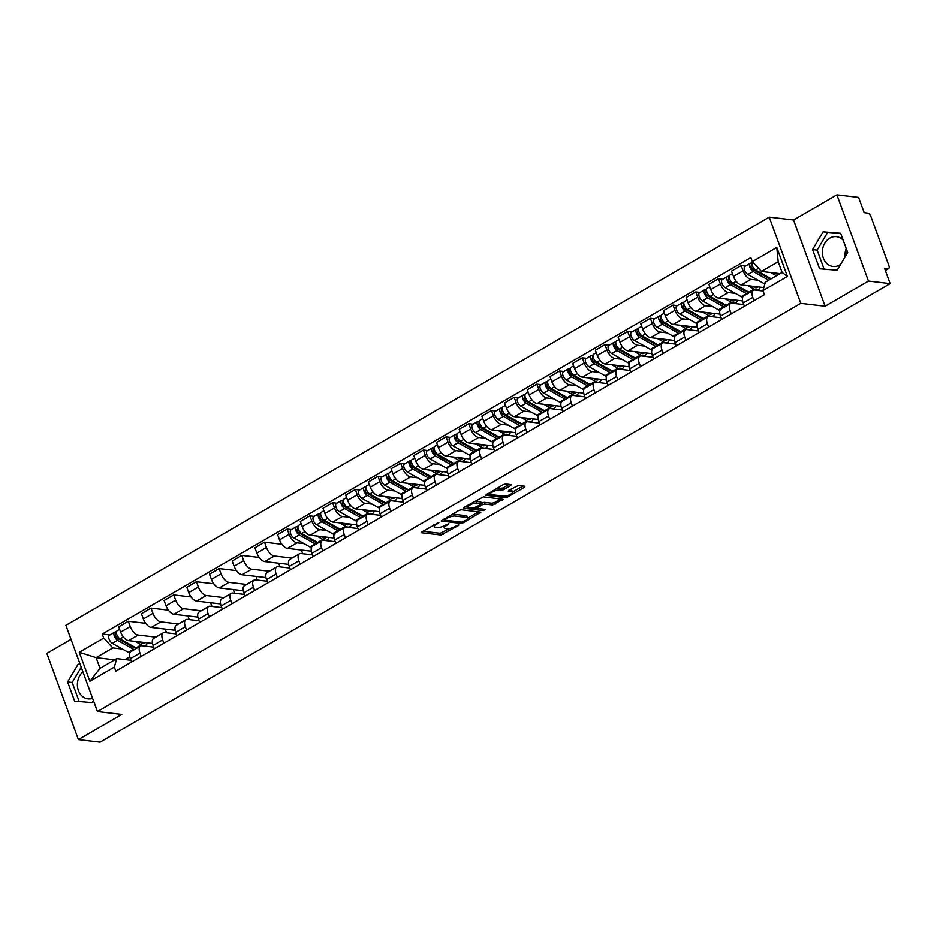 <?xml version="1.0" encoding="UTF-8"?>
<svg xmlns="http://www.w3.org/2000/svg" width="937" height="937" viewBox="0 0 937 937"><rect width="100%" height="100%" fill="white"/><g stroke="black" fill="none" stroke-linecap="round" stroke-linejoin="round"><path stroke-width="1.41" d="M438.891 522.518L421.966 531.818L421.615 532.778L440.87 535.039L458.544 525.54L458.79 524.861L455.077 526.5A6.044 1.804 159.9 0 1 447.09 528.749L445.485 528.562A6.044 1.804 159.9 0 1 444.372 527.988A6.044 1.804 159.9 0 1 446.633 525.505L448.846 523.689L445.134 525.329A6.044 1.804 159.9 0 1 437.134 527.578L435.529 527.379A6.044 1.804 159.9 0 1 434.428 526.805A6.044 1.804 159.9 0 1 436.677 524.333L438.891 522.518M92.611 698.334A15.015 12.333 96.7 0 1 87.996 698.838A15.015 12.333 96.7 0 1 77.689 687.887A15.015 12.333 96.7 0 1 82.913 671.841M845.115 256.855A15.015 12.333 96.7 0 1 846.205 248.481M840.641 264.386A15.015 12.333 96.7 0 1 839.622 265.042A15.015 12.333 96.7 0 1 832.946 266.506A15.015 12.333 96.7 0 1 822.44 254.267A15.015 12.333 96.7 0 1 829.784 238.139A15.015 12.333 96.7 0 1 836.46 236.686A15.015 12.333 96.7 0 1 843.183 240.235M510.7 485.589L511.063 484.628L505.652 483.996L503.157 484.698L485.6 495.251L505.207 497.699L507.713 496.997L524.556 487.217L524.919 486.268L518.395 485.495L508.686 490.391L508.322 491.339L511.555 491.726A5.048 1.511 159.9 0 1 512.48 492.206A5.048 1.511 159.9 0 1 509.494 494.853A5.048 1.511 159.9 0 1 503.919 496.153L491.234 494.666A5.048 1.511 159.9 0 1 490.309 494.186A5.048 1.511 159.9 0 1 493.307 491.538A5.048 1.511 159.9 0 1 498.882 490.227L503.485 489.77L510.7 485.589L510.325 484.546M800.784 303.377L825.099 306.247L868.458 281.077L890.15 283.642L100.107 742.151L78.403 739.598L121.763 714.427L97.448 711.57L800.784 303.377L769.23 217.15L65.895 625.33L97.448 711.57M461.238 509.775L458.743 510.478L441.186 521.031L460.793 523.478L463.288 522.776L480.845 512.223L461.238 509.775M464.096 507.362L483.445 496.879L503.052 499.339L492.639 504.996L484.827 504.083L482.332 504.785L476.839 508.334L485.319 509.47L483.328 510.63L463.745 508.322L464.096 507.362M847.071 250.858A15.015 12.333 96.7 0 1 846.814 253.974M868.458 281.077L836.893 194.849L858.597 197.402L864.183 212.676L867.557 213.074A3.853 1.874 59.9 0 1 871 216.775L888.862 265.581A3.853 1.874 59.9 0 1 888.616 268.65L885.36 270.547M71.025 639.339L46.85 653.358L78.403 739.598M836.893 194.849L793.545 220.008L769.23 217.15M890.15 283.642L884.563 268.38L887.948 268.778A3.853 1.874 59.9 0 0 888.616 268.65M141.182 656.392L139.964 653.077A8.855 4.298 -120.1 0 1 140.538 646.015L130.934 651.59A8.855 4.298 59.9 0 0 130.36 658.652L131.578 661.967M155.847 637.125L138.161 635.04A8.855 4.298 -120.1 0 1 130.243 626.513L120.639 632.088A8.855 4.298 59.9 0 0 128.556 640.615L152.473 643.438M120.639 632.088L118.718 626.83L128.322 621.254L145.715 623.304M140.538 646.015A8.855 4.298 -120.1 0 1 142.073 645.734L153.656 647.104M165.193 629.09L166.54 632.768M130.243 626.513L128.322 621.254M163.87 643.215L162.663 639.901A8.855 4.298 -120.1 0 1 163.237 632.838L153.633 638.413A8.855 4.298 59.9 0 0 153.059 645.476L154.277 648.791M168.402 610.139L151.021 608.09L141.417 613.665L143.338 618.924A8.855 4.298 59.9 0 0 151.255 627.439L175.172 630.261M163.237 632.838A8.855 4.298 -120.1 0 1 164.771 632.569L176.355 633.927M187.892 615.914L189.239 619.603M178.545 623.96L160.859 621.875A8.855 4.298 -120.1 0 1 152.942 613.348L151.021 608.09M186.568 630.051L185.362 626.736A8.855 4.298 -120.1 0 1 185.936 619.662L176.332 625.237A8.855 4.298 59.9 0 0 175.758 632.311L176.964 635.614M191.101 596.963L173.72 594.913L164.116 600.488L166.036 605.747A8.855 4.298 59.9 0 0 173.954 614.274L197.871 617.096M185.936 619.662A8.855 4.298 -120.1 0 1 187.47 619.392L199.042 620.751M210.591 602.737L211.938 606.426M201.244 610.783L183.558 608.699A8.855 4.298 -120.1 0 1 175.641 600.172L173.72 594.913M209.267 616.874L208.061 613.559A8.855 4.298 -120.1 0 1 208.623 606.497L199.031 612.072A8.855 4.298 59.9 0 0 198.457 619.134L199.663 622.449M213.8 583.786L196.407 581.736L186.814 587.312L188.735 592.571A8.855 4.298 59.9 0 0 196.653 601.097L220.57 603.92M208.623 606.497A8.855 4.298 -120.1 0 1 210.169 606.216L221.741 607.586M233.29 589.572L234.637 593.25M223.931 597.607L206.257 595.522A8.855 4.298 -120.1 0 1 198.339 586.995L196.407 581.736M231.966 603.697L230.76 600.383A8.855 4.298 -120.1 0 1 231.322 593.32L221.718 598.895A8.855 4.298 59.9 0 0 221.155 605.958L222.362 609.273M236.499 570.621L219.106 568.572L209.501 574.147L211.434 579.406A8.855 4.298 59.9 0 0 219.352 587.921L243.269 590.743M231.322 593.32A8.855 4.298 -120.1 0 1 232.868 593.051L244.44 594.409M255.988 576.396L257.335 580.085M246.63 584.442L228.956 582.357A8.855 4.298 -120.1 0 1 221.038 573.831L219.106 568.572M254.665 590.533L253.447 587.218A8.855 4.298 -120.1 0 1 254.021 580.144L244.416 585.719A8.855 4.298 59.9 0 0 243.854 592.793L245.061 596.096M259.198 557.445L241.805 555.395L232.2 560.97L234.133 566.229A8.855 4.298 59.9 0 0 242.051 574.756L265.967 577.567M254.021 580.144A8.855 4.298 -120.1 0 1 255.567 579.874L267.139 581.233M278.676 563.219L280.034 566.908M269.329 571.265L251.655 569.181A8.855 4.298 -120.1 0 1 243.737 560.654L241.805 555.395M277.364 577.356L276.146 574.041A8.855 4.298 -120.1 0 1 276.72 566.979L267.115 572.554A8.855 4.298 59.9 0 0 266.541 579.616L267.759 582.931M281.896 544.268L264.503 542.218L254.899 547.794L256.832 553.053A8.855 4.298 59.9 0 0 264.749 561.579L288.666 564.402M276.72 566.979A8.855 4.298 -120.1 0 1 278.266 566.698L289.838 568.068M301.374 550.054L302.721 553.732M292.028 558.089L274.354 556.004A8.855 4.298 -120.1 0 1 266.424 547.477L264.503 542.218M300.063 564.179L298.844 560.865A8.855 4.298 -120.1 0 1 299.418 553.802L289.814 559.377A8.855 4.298 59.9 0 0 289.24 566.44L290.458 569.755M291.489 529.557L287.202 529.054L277.598 534.629L279.519 539.888A8.855 4.298 59.9 0 0 287.448 548.403L311.353 551.225M299.418 553.802A8.855 4.298 -120.1 0 1 300.953 553.533L312.536 554.891M304.068 543.659L297.041 542.839A8.855 4.298 -120.1 0 1 289.123 534.313L287.202 529.054M322.761 551.015L321.543 547.7A8.855 4.298 -120.1 0 1 322.117 540.626L312.513 546.201A8.855 4.298 59.9 0 0 311.939 553.275L313.157 556.578M314.188 516.381L309.901 515.877L300.297 521.452L302.218 526.711A8.855 4.298 59.9 0 0 310.135 535.238L334.052 538.049M322.117 540.626A8.855 4.298 -120.1 0 1 323.652 540.356L335.235 541.715M326.755 530.494L319.74 529.663A8.855 4.298 -120.1 0 1 311.822 521.136L309.901 515.877M345.448 537.838L344.242 534.523A8.855 4.298 -120.1 0 1 344.816 527.461L335.212 533.036A8.855 4.298 59.9 0 0 334.638 540.099L335.856 543.413M336.887 503.216L332.6 502.7L322.996 508.276L324.916 513.535A8.855 4.298 59.9 0 0 332.834 522.061L356.751 524.884M344.816 527.461A8.855 4.298 -120.1 0 1 346.35 527.18L357.934 528.55M349.454 517.318L342.438 516.486A8.855 4.298 -120.1 0 1 334.521 507.959L332.6 502.7M368.147 524.661L366.941 521.347A8.855 4.298 -120.1 0 1 367.515 514.284L357.911 519.859A8.855 4.298 59.9 0 0 357.337 526.922L358.543 530.237M359.585 490.039L355.299 489.536L345.694 495.099L347.615 500.37A8.855 4.298 59.9 0 0 355.533 508.885L379.45 511.707M367.515 514.284A8.855 4.298 -120.1 0 1 369.049 514.015L380.633 515.373M372.153 504.141L365.137 503.321A8.855 4.298 -120.1 0 1 357.22 494.795L355.299 489.536M390.846 511.497L389.64 508.182A8.855 4.298 -120.1 0 1 390.214 501.108L380.609 506.683A8.855 4.298 59.9 0 0 380.035 513.757L381.242 517.06M382.284 476.863L377.998 476.359L368.393 481.934L370.314 487.193A8.855 4.298 59.9 0 0 378.232 495.72L402.149 498.531M390.214 501.108A8.855 4.298 -120.1 0 1 391.748 500.838L403.32 502.197M394.852 490.976L387.836 490.145A8.855 4.298 -120.1 0 1 379.918 481.618L377.998 476.359M413.545 498.32L412.339 495.005A8.855 4.298 -120.1 0 1 412.901 487.943L403.308 493.518A8.855 4.298 59.9 0 0 402.734 500.581L403.941 503.895M404.983 463.686L400.685 463.183L391.092 468.758L393.013 474.017A8.855 4.298 59.9 0 0 400.931 482.543L424.848 485.366M412.901 487.943A8.855 4.298 -120.1 0 1 414.447 487.662L426.019 489.032M417.551 477.8L410.535 476.968A8.855 4.298 -120.1 0 1 402.617 468.441L400.685 463.183M436.244 485.143L435.037 481.829A8.855 4.298 -120.1 0 1 435.6 474.766L425.995 480.341A8.855 4.298 59.9 0 0 425.433 487.404L426.64 490.719M427.67 450.521L423.383 450.018L413.779 455.581L415.712 460.852A8.855 4.298 59.9 0 0 423.629 469.367L447.546 472.189M435.6 474.766A8.855 4.298 -120.1 0 1 437.146 474.485L448.718 475.855M440.249 464.623L433.234 463.803A8.855 4.298 -120.1 0 1 425.316 455.277L423.383 450.018M458.943 471.979L457.724 468.664A8.855 4.298 -120.1 0 1 458.298 461.59L448.694 467.165A8.855 4.298 59.9 0 0 448.132 474.227L449.338 477.542M450.369 437.345L446.082 436.841L436.478 442.416L438.411 447.675A8.855 4.298 59.9 0 0 446.328 456.202L470.245 459.013M458.298 461.59A8.855 4.298 -120.1 0 1 459.844 461.32L471.416 462.679M462.948 451.458L455.932 450.627A8.855 4.298 -120.1 0 1 448.015 442.1L446.082 436.841M481.641 458.802L480.423 455.487A8.855 4.298 -120.1 0 1 480.997 448.425L471.393 454A8.855 4.298 59.9 0 0 470.819 461.063L472.037 464.377M473.068 424.168L468.781 423.665L459.177 429.24L461.109 434.499A8.855 4.298 59.9 0 0 469.027 443.025L492.944 445.848M480.997 448.425A8.855 4.298 -120.1 0 1 482.543 448.144L494.115 449.514M485.647 438.282L478.631 437.45A8.855 4.298 -120.1 0 1 470.702 428.923L468.781 423.665M504.34 445.625L503.122 442.311A8.855 4.298 -120.1 0 1 503.696 435.248L494.092 440.823A8.855 4.298 59.9 0 0 493.518 447.886L494.736 451.201M495.767 411.003L491.48 410.5L481.876 416.063L483.797 421.334A8.855 4.298 59.9 0 0 491.726 429.849L515.631 432.671M503.696 435.248A8.855 4.298 -120.1 0 1 505.23 434.967L516.814 436.337M508.346 425.105L501.318 424.285A8.855 4.298 -120.1 0 1 493.401 415.759L491.48 410.5M527.039 432.461L525.821 429.146A8.855 4.298 -120.1 0 1 526.395 422.072L516.791 427.647A8.855 4.298 59.9 0 0 516.217 434.709L517.435 438.024M518.466 397.827L514.179 397.323L504.574 402.898L506.495 408.157A8.855 4.298 59.9 0 0 514.413 416.684L538.33 419.495M526.395 422.072A8.855 4.298 -120.1 0 1 527.929 421.802L539.513 423.161M531.033 411.94L524.017 411.109A8.855 4.298 -120.1 0 1 516.1 402.582L514.179 397.323M549.726 419.284L548.52 415.969A8.855 4.298 -120.1 0 1 549.094 408.907L539.489 414.482A8.855 4.298 59.9 0 0 538.916 421.545L540.134 424.859M541.164 384.65L536.878 384.147L527.273 389.722L529.194 394.981A8.855 4.298 59.9 0 0 537.112 403.507L561.029 406.33M549.094 408.907A8.855 4.298 -120.1 0 1 550.628 408.626L562.212 409.996M553.732 398.764L546.716 397.932A8.855 4.298 -120.1 0 1 538.798 389.405L536.878 384.147M572.425 406.108L571.219 402.793A8.855 4.298 -120.1 0 1 571.793 395.73L562.188 401.305A8.855 4.298 59.9 0 0 561.614 408.368L562.821 411.683M563.863 371.485L559.576 370.982L549.972 376.545L551.893 381.816A8.855 4.298 59.9 0 0 559.811 390.331L583.728 393.153M571.793 395.73A8.855 4.298 -120.1 0 1 573.327 395.449L584.911 396.82M576.431 385.587L569.415 384.767A8.855 4.298 -120.1 0 1 561.497 376.241L559.576 370.982M595.124 392.943L593.917 389.628A8.855 4.298 -120.1 0 1 594.491 382.554L584.887 388.129A8.855 4.298 59.9 0 0 584.313 395.191L585.52 398.506M586.562 358.309L582.275 357.805L572.671 363.38L574.592 368.639A8.855 4.298 59.9 0 0 582.509 377.166L606.426 379.977M594.491 382.554A8.855 4.298 -120.1 0 1 596.026 382.284L607.598 383.643M599.13 372.411L592.114 371.591A8.855 4.298 -120.1 0 1 584.196 363.064L582.275 357.805M617.823 379.766L616.616 376.451A8.855 4.298 -120.1 0 1 617.178 369.389L607.586 374.964A8.855 4.298 59.9 0 0 607.012 382.027L608.218 385.341M609.261 345.132L604.962 344.629L595.37 350.204L597.291 355.463A8.855 4.298 59.9 0 0 605.208 363.989L629.125 366.812M617.178 369.389A8.855 4.298 -120.1 0 1 618.725 369.108L630.296 370.478M621.828 359.246L614.813 358.414A8.855 4.298 -120.1 0 1 606.895 349.888L604.962 344.629M640.521 366.59L639.303 363.275A8.855 4.298 -120.1 0 1 639.877 356.212L630.273 361.787A8.855 4.298 59.9 0 0 629.711 368.85L630.917 372.165M631.948 331.967L627.661 331.464L618.057 337.027L619.989 342.298A8.855 4.298 59.9 0 0 627.907 350.813L651.824 353.636M639.877 356.212A8.855 4.298 -120.1 0 1 641.423 355.931L652.995 357.302M644.527 346.069L637.511 345.249A8.855 4.298 -120.1 0 1 629.594 336.723L627.661 331.464M663.22 353.425L662.002 350.11A8.855 4.298 -120.1 0 1 662.576 343.036L652.972 348.611A8.855 4.298 59.9 0 0 652.41 355.673L653.616 358.988M654.647 318.791L650.36 318.287L640.756 323.862L642.688 329.121A8.855 4.298 59.9 0 0 650.606 337.648L674.523 340.459M662.576 343.036A8.855 4.298 -120.1 0 1 664.122 342.766L675.694 344.125M667.226 332.893L660.21 332.073A8.855 4.298 -120.1 0 1 652.293 323.546L650.36 318.287M685.919 340.248L684.701 336.933A8.855 4.298 -120.1 0 1 685.275 329.871L675.671 335.446A8.855 4.298 59.9 0 0 675.097 342.509L676.315 345.823M677.346 305.614L673.059 305.111L663.455 310.686L665.387 315.945A8.855 4.298 59.9 0 0 673.305 324.471L697.222 327.294M685.275 329.871A8.855 4.298 -120.1 0 1 686.821 329.59L698.393 330.96M689.925 319.728L682.897 318.896A8.855 4.298 -120.1 0 1 674.98 310.37L673.059 305.111M708.618 327.072L707.4 323.757A8.855 4.298 -120.1 0 1 707.974 316.694L698.37 322.269A8.855 4.298 59.9 0 0 697.796 329.332L699.014 332.647M700.044 292.449L695.758 291.946L686.153 297.509L688.074 302.768A8.855 4.298 59.9 0 0 696.004 311.295L719.909 314.118M707.974 316.694A8.855 4.298 -120.1 0 1 709.508 316.413L721.092 317.784M712.624 306.551L705.596 305.72A8.855 4.298 -120.1 0 1 697.678 297.205L695.758 291.946M731.317 313.907L730.099 310.592A8.855 4.298 -120.1 0 1 730.673 303.518L721.068 309.093A8.855 4.298 59.9 0 0 720.494 316.156L721.713 319.47M722.743 279.273L718.456 278.769L708.852 284.344L710.773 289.603A8.855 4.298 59.9 0 0 718.691 298.13L742.608 300.941M730.673 303.518A8.855 4.298 -120.1 0 1 732.207 303.248L743.791 304.607M735.311 293.375L728.295 292.555A8.855 4.298 -120.1 0 1 720.377 284.028L718.456 278.769M754.004 300.73L752.798 297.416A8.855 4.298 -120.1 0 1 753.371 290.353L743.767 295.916A8.855 4.298 59.9 0 0 743.193 302.991L744.411 306.305M745.442 266.096L741.155 265.593L731.551 271.168L733.472 276.427A8.855 4.298 59.9 0 0 741.39 284.953L763.819 287.6M753.371 290.353A8.855 4.298 -120.1 0 1 754.906 290.072L763.105 291.044M758.01 280.21L750.994 279.378A8.855 4.298 -120.1 0 1 743.076 270.852L741.155 265.593M122.489 649.048L112.85 647.912L96.113 657.622L100.025 668.315L116.762 658.606L130.957 660.269M114.677 659.812L96.113 657.622L79.282 652.269L103.726 638.085L112.85 647.912M129.833 656.86L125.125 659.589M116.762 658.606L114.326 667.062L89.882 681.246L79.282 652.269M752.352 261.646L776.796 247.462L787.396 276.438L762.952 290.622L765.388 282.166L782.114 272.456L778.202 261.763L761.476 271.472L752.352 261.646L750.865 257.593L102.238 634.033L103.726 638.085M114.326 667.062L115.813 671.115L764.44 294.675L762.952 290.622M80.172 664.345L78.146 664.169L67.628 681.925L74.655 701.145L92.213 702.609L93.431 700.56M825.099 306.247L793.545 220.008M840.653 233.301L823.096 231.837L812.566 249.593L819.606 268.814L837.151 270.266L847.68 252.51L840.653 233.301M761.476 271.472L780.041 273.663M109.91 634.935L102.238 634.033M89.882 681.246L100.025 668.315M782.114 272.456L787.396 276.438M778.202 261.763L776.796 247.462M81.226 667.238L72.208 682.464L79.176 701.52M80.195 664.415L78.146 664.169M72.208 682.464L67.628 681.925M840.712 233.465L827.676 232.376L817.146 250.132L824.115 269.188M827.676 232.376L823.096 231.837M817.146 250.132L812.566 249.593M433.761 524.966A6.044 1.804 159.9 0 0 433.796 525.083L434.428 526.805M443.716 526.055A6.044 1.804 159.9 0 0 443.74 526.254L444.372 527.988M422.903 531.279L440.238 533.317L449.807 528.515M467.715 518.126L478.584 511.813M442.826 519.707L444.407 519.894M444.958 519.52L444.712 520.187L461.613 522.178L465.431 520.492A6.044 1.804 159.9 0 0 467.692 518.009A6.044 1.804 159.9 0 0 466.579 517.435L455.031 516.064A6.044 1.804 159.9 0 0 447.031 518.313L444.958 519.52L444.642 518.653M467.692 518.009L467.059 516.287A6.044 1.804 159.9 0 0 465.947 515.713L466.579 517.435M451.669 514.577A6.044 1.804 159.9 0 1 454.398 514.343L465.947 515.713M500.791 498.929L494.513 502.572L495.146 504.293M481.337 503.274L484.195 502.349L492.007 503.274L494.513 502.572M476.804 508.217L474.626 507.959M468.231 507.198L465.033 506.823M476.722 503.122A5.048 1.511 159.9 0 0 471.147 504.434A5.048 1.511 159.9 0 0 468.16 507.081A5.048 1.511 159.9 0 0 469.086 507.561L473.548 508.088L480.833 504.598L481.196 503.649L476.722 503.122L476.09 501.4A5.048 1.511 159.9 0 0 474.169 501.518M481.536 503.825L480.904 502.103L481.196 503.649M476.09 501.4L480.564 501.927M496.423 488.61A5.048 1.511 159.9 0 1 498.25 488.505L502.864 488.048L509.131 484.406M512.48 492.206L511.86 490.473A5.048 1.511 159.9 0 0 510.934 489.992L511.555 491.726M509.611 489.84L510.934 489.992M512.469 492.148L522.998 486.045M487.24 493.94L490.379 494.303M139.449 641.904L140.972 642.759A9.042 4.392 59.9 0 0 144.427 643.145A9.042 4.392 59.9 0 0 145.083 642.559M141.768 643.145L143.15 642.337M136.743 648.217A11.549 5.61 -120.1 0 1 136.029 647.854L120.088 638.882A4.814 2.342 -120.1 0 1 116.797 634.618A4.814 2.342 -120.1 0 1 117.102 630.765L119.62 629.301M147.285 642.829A11.549 5.61 -120.1 0 1 145.68 645.312A11.549 5.61 -120.1 0 1 141.276 644.82L135.209 641.4M141.276 644.82L136.029 647.854A9.042 4.392 -120.1 0 1 133.265 647.233L117.324 638.261A2.307 1.124 -120.1 0 1 115.743 636.211A2.307 1.124 -120.1 0 1 115.883 634.361A2.307 1.124 -120.1 0 1 116.282 634.29L116.621 634.091M119.28 638.296L116.984 638.027M134.05 647.619L134.823 647.174M134.272 649.646A11.549 5.61 -120.1 0 1 133.558 649.294L117.617 640.322A4.814 2.342 -120.1 0 1 114.326 636.059A4.814 2.342 -120.1 0 1 114.63 632.194A4.814 2.342 -120.1 0 1 115.462 632.053L116.551 631.421M129.845 652.995A11.549 5.61 -120.1 0 1 128.322 652.328L112.381 643.356A4.814 2.342 -120.1 0 1 109.09 639.093A4.814 2.342 -120.1 0 1 109.395 635.239L114.63 632.194M140.866 642.7L140.62 642.044M115.626 634.677L116.282 634.29L115.462 632.053M321.028 536.514L322.551 537.381A9.042 4.392 59.9 0 0 326.006 537.756A9.042 4.392 59.9 0 0 326.662 537.182M323.347 537.756L324.729 536.96M318.322 542.828A11.549 5.61 -120.1 0 1 317.608 542.476L301.679 533.504A4.814 2.342 -120.1 0 1 298.376 529.241A4.814 2.342 -120.1 0 1 298.68 525.388L301.199 523.924M328.864 537.44A11.549 5.61 -120.1 0 1 327.259 539.923A11.549 5.61 -120.1 0 1 322.855 539.431L316.788 536.023M317.631 542.488A9.042 4.392 -120.1 0 1 314.844 541.855L298.903 532.884A2.307 1.124 -120.1 0 1 297.322 530.834A2.307 1.124 -120.1 0 1 297.462 528.983A2.307 1.124 -120.1 0 1 297.872 528.913L298.2 528.714M300.859 532.919L298.575 532.649M315.64 542.23L316.401 541.785M315.851 544.268A11.549 5.61 -120.1 0 1 315.137 543.905L299.196 534.933A4.814 2.342 -120.1 0 1 295.905 530.682A4.814 2.342 -120.1 0 1 296.209 526.817A4.814 2.342 -120.1 0 1 297.041 526.664L298.142 526.032M311.424 547.618A11.549 5.61 -120.1 0 1 309.901 546.95L293.96 537.979A4.814 2.342 -120.1 0 1 290.669 533.715A4.814 2.342 -120.1 0 1 290.974 529.862L296.209 526.817M322.445 537.311L322.199 536.655M297.205 529.3L297.872 528.913L297.041 526.664M343.727 523.35L345.249 524.205A9.042 4.392 59.9 0 0 348.705 524.591A9.042 4.392 59.9 0 0 349.36 524.006M346.046 524.579L347.428 523.783M341.021 529.663A11.549 5.61 -120.1 0 1 340.307 529.3L324.366 520.328A4.814 2.342 -120.1 0 1 321.075 516.064A4.814 2.342 -120.1 0 1 321.379 512.211L323.897 510.747M351.562 524.263A11.549 5.61 -120.1 0 1 349.958 526.746A11.549 5.61 -120.1 0 1 345.554 526.266L339.487 522.846M345.554 526.266L340.307 529.3A9.042 4.392 -120.1 0 1 337.543 528.679L321.602 519.707A2.307 1.124 -120.1 0 1 320.021 517.657A2.307 1.124 -120.1 0 1 320.161 515.807A2.307 1.124 -120.1 0 1 320.559 515.737L320.899 515.537M323.558 519.742L321.262 519.473M338.327 529.065L339.1 528.62M338.55 531.092A11.549 5.61 -120.1 0 1 337.835 530.74L321.895 521.768A4.814 2.342 -120.1 0 1 318.603 517.505A4.814 2.342 -120.1 0 1 318.908 513.64A4.814 2.342 -120.1 0 1 319.74 513.499L320.829 512.867M334.122 534.441A11.549 5.61 -120.1 0 1 332.6 533.774L316.659 524.802A4.814 2.342 -120.1 0 1 313.368 520.539A4.814 2.342 -120.1 0 1 313.672 516.685L318.908 513.64M345.144 524.146L344.898 523.478M319.904 516.123L320.559 515.737L319.74 513.499M366.426 510.173L367.948 511.028A9.042 4.392 59.9 0 0 371.403 511.415A9.042 4.392 59.9 0 0 372.059 510.841M368.745 511.415L370.127 510.606M363.72 516.486A11.549 5.61 -120.1 0 1 363.006 516.123L347.065 507.151A4.814 2.342 -120.1 0 1 343.774 502.9A4.814 2.342 -120.1 0 1 344.078 499.034L346.596 497.57M374.25 511.098A11.549 5.61 -120.1 0 1 372.657 513.581A11.549 5.61 -120.1 0 1 368.241 513.089L362.174 509.669M363.029 516.146A9.042 4.392 -120.1 0 1 360.23 515.502L344.301 506.53A2.307 1.124 -120.1 0 1 342.719 504.493A2.307 1.124 -120.1 0 1 342.86 502.63A2.307 1.124 -120.1 0 1 343.258 502.56L343.598 502.373M346.257 506.577L343.961 506.308M361.026 515.889L361.799 515.444M361.249 517.927A11.549 5.61 -120.1 0 1 360.534 517.564L344.593 508.592A4.814 2.342 -120.1 0 1 341.302 504.329A4.814 2.342 -120.1 0 1 341.607 500.475A4.814 2.342 -120.1 0 1 342.438 500.323L343.528 499.69M356.821 521.265A11.549 5.61 -120.1 0 1 355.299 520.609L339.358 511.625A4.814 2.342 -120.1 0 1 336.067 507.374A4.814 2.342 -120.1 0 1 336.371 503.509L341.607 500.475M367.843 510.97L367.597 510.314M342.602 502.946L343.258 502.56L342.438 500.323M389.124 496.997L390.647 497.863A9.042 4.392 59.9 0 0 394.102 498.238A9.042 4.392 59.9 0 0 394.746 497.664M391.443 498.238L392.826 497.442M386.419 503.31A11.549 5.61 -120.1 0 1 385.704 502.958L369.764 493.986A4.814 2.342 -120.1 0 1 366.472 489.723A4.814 2.342 -120.1 0 1 366.777 485.858L369.295 484.406M396.948 497.922A11.549 5.61 -120.1 0 1 395.355 500.405A11.549 5.61 -120.1 0 1 390.94 499.913L384.873 496.505M385.728 502.97A9.042 4.392 -120.1 0 1 382.928 502.337L366.988 493.354A2.307 1.124 -120.1 0 1 365.407 491.316A2.307 1.124 -120.1 0 1 365.559 489.465A2.307 1.124 -120.1 0 1 365.957 489.395L366.297 489.196M368.955 493.401L366.66 493.131M383.725 502.712L384.486 502.267M383.947 504.75A11.549 5.61 -120.1 0 1 383.233 504.387L367.292 495.415A4.814 2.342 -120.1 0 1 364.001 491.152A4.814 2.342 -120.1 0 1 364.306 487.299A4.814 2.342 -120.1 0 1 365.137 487.146L366.226 486.514M379.52 508.1A11.549 5.61 -120.1 0 1 377.998 507.432L362.057 498.461A4.814 2.342 -120.1 0 1 358.754 494.197A4.814 2.342 -120.1 0 1 359.058 490.344L364.306 487.299M390.542 497.793L390.296 497.137M365.289 489.782L365.957 489.395L365.137 487.146M411.823 483.832L413.346 484.687A9.042 4.392 59.9 0 0 416.801 485.073A9.042 4.392 59.9 0 0 417.445 484.488M414.131 485.061L415.524 484.265M409.118 490.145A11.549 5.61 -120.1 0 1 408.403 489.782L392.462 480.81A4.814 2.342 -120.1 0 1 389.171 476.546A4.814 2.342 -120.1 0 1 389.476 472.693L391.994 471.229M419.647 484.745A11.549 5.61 -120.1 0 1 418.054 487.228A11.549 5.61 -120.1 0 1 413.639 486.748L407.572 483.328M408.427 489.793A9.042 4.392 -120.1 0 1 405.627 489.161L389.687 480.189A2.307 1.124 -120.1 0 1 388.105 478.139A2.307 1.124 -120.1 0 1 388.258 476.289A2.307 1.124 -120.1 0 1 388.656 476.219L388.996 476.019M391.654 480.224L389.359 479.955M406.424 489.547L407.185 489.102M406.635 491.574A11.549 5.61 -120.1 0 1 405.932 491.222L389.991 482.239A4.814 2.342 -120.1 0 1 386.7 477.987A4.814 2.342 -120.1 0 1 387.004 474.122A4.814 2.342 -120.1 0 1 387.836 473.981L388.925 473.349M402.219 494.923A11.549 5.61 -120.1 0 1 400.696 494.256L384.756 485.284A4.814 2.342 -120.1 0 1 381.453 481.021A4.814 2.342 -120.1 0 1 381.757 477.167L387.004 474.122M413.229 484.628L412.994 483.96M387.988 476.605L388.656 476.219L387.836 473.981M434.51 470.655L436.033 471.51A9.042 4.392 59.9 0 0 439.5 471.897A9.042 4.392 59.9 0 0 440.144 471.323M436.829 471.897L438.223 471.088M431.805 476.968A11.549 5.61 -120.1 0 1 431.102 476.605L415.161 467.633A4.814 2.342 -120.1 0 1 411.87 463.382A4.814 2.342 -120.1 0 1 412.175 459.517L414.693 458.052M442.346 471.58A11.549 5.61 -120.1 0 1 440.753 474.063A11.549 5.61 -120.1 0 1 436.337 473.572L430.27 470.151M431.125 476.628A9.042 4.392 -120.1 0 1 428.326 475.984L412.385 467.013A2.307 1.124 -120.1 0 1 410.804 464.975A2.307 1.124 -120.1 0 1 410.956 463.112A2.307 1.124 -120.1 0 1 411.355 463.042L411.694 462.855M414.341 467.059L412.057 466.79M429.123 476.371L429.884 475.926M429.333 478.409A11.549 5.61 -120.1 0 1 428.631 478.046L412.69 469.074A4.814 2.342 -120.1 0 1 409.387 464.811A4.814 2.342 -120.1 0 1 409.692 460.957A4.814 2.342 -120.1 0 1 410.535 460.805L411.624 460.172M424.918 481.747A11.549 5.61 -120.1 0 1 423.383 481.079L407.454 472.107A4.814 2.342 -120.1 0 1 404.152 467.856A4.814 2.342 -120.1 0 1 404.456 463.991L409.692 460.957M435.928 471.452L435.693 470.796M410.687 463.428L411.355 463.042L410.535 460.805M457.209 457.479L458.732 458.345A9.042 4.392 59.9 0 0 462.187 458.72A9.042 4.392 59.9 0 0 462.843 458.146M459.528 458.72L460.91 457.924M454.504 463.792A11.549 5.61 -120.1 0 1 453.801 463.44L437.86 454.468A4.814 2.342 -120.1 0 1 434.569 450.205A4.814 2.342 -120.1 0 1 434.862 446.34L437.392 444.888M465.045 458.404A11.549 5.61 -120.1 0 1 463.452 460.887A11.549 5.61 -120.1 0 1 459.036 460.395L452.969 456.987M459.036 460.395L453.801 463.44A9.042 4.392 -120.1 0 1 451.025 462.819L435.084 453.836A2.307 1.124 -120.1 0 1 433.503 451.798A2.307 1.124 -120.1 0 1 433.655 449.947A2.307 1.124 -120.1 0 1 434.054 449.877L434.393 449.678M437.04 453.883L434.756 453.613M451.821 463.194L452.583 462.749M452.032 465.232A11.549 5.61 -120.1 0 1 451.329 464.869L435.389 455.897A4.814 2.342 -120.1 0 1 432.086 451.634A4.814 2.342 -120.1 0 1 432.39 447.781A4.814 2.342 -120.1 0 1 433.234 447.628L434.323 446.996M447.617 468.582A11.549 5.61 -120.1 0 1 446.082 467.914L430.153 458.943A4.814 2.342 -120.1 0 1 426.85 454.679A4.814 2.342 -120.1 0 1 427.155 450.826L432.39 447.781M458.626 458.275L458.392 457.619M433.386 450.264L434.054 449.877L433.234 447.628M479.908 444.314L481.431 445.169A9.042 4.392 59.9 0 0 484.886 445.555A9.042 4.392 59.9 0 0 485.542 444.97M482.227 445.543L483.609 444.747M477.202 450.627A11.549 5.61 -120.1 0 1 476.5 450.264L460.559 441.292A4.814 2.342 -120.1 0 1 457.256 437.029A4.814 2.342 -120.1 0 1 457.561 433.175L460.079 431.711M487.744 445.227A11.549 5.61 -120.1 0 1 486.151 447.71A11.549 5.61 -120.1 0 1 481.735 447.218L475.668 443.81M481.735 447.218L476.5 450.264A9.042 4.392 -120.1 0 1 473.724 449.643L457.783 440.671A2.307 1.124 -120.1 0 1 456.202 438.621A2.307 1.124 -120.1 0 1 456.342 436.771A2.307 1.124 -120.1 0 1 456.752 436.701L457.092 436.501M459.739 440.706L457.455 440.437M474.52 450.029L475.282 449.584M474.731 452.056A11.549 5.61 -120.1 0 1 474.017 451.704L458.088 442.721A4.814 2.342 -120.1 0 1 454.785 438.469A4.814 2.342 -120.1 0 1 455.089 434.604A4.814 2.342 -120.1 0 1 455.932 434.463L457.022 433.831M470.315 455.405A11.549 5.61 -120.1 0 1 468.781 454.738L452.84 445.766A4.814 2.342 -120.1 0 1 449.549 441.503A4.814 2.342 -120.1 0 1 449.854 437.649L455.089 434.604M481.325 445.11L481.091 444.443M456.085 437.087L456.752 436.701L455.932 434.463M502.607 431.137L504.129 431.992A9.042 4.392 59.9 0 0 507.585 432.379A9.042 4.392 59.9 0 0 508.241 431.805M504.926 432.379L506.308 431.57M499.901 437.45A11.549 5.61 -120.1 0 1 499.198 437.087L483.258 428.115A4.814 2.342 -120.1 0 1 479.955 423.864A4.814 2.342 -120.1 0 1 480.259 419.999L482.778 418.534M510.442 432.062A11.549 5.61 -120.1 0 1 508.838 434.545A11.549 5.61 -120.1 0 1 504.434 434.054L498.367 430.633M499.222 437.11A9.042 4.392 -120.1 0 1 496.423 436.466L480.482 427.495A2.307 1.124 -120.1 0 1 478.901 425.457A2.307 1.124 -120.1 0 1 479.041 423.594A2.307 1.124 -120.1 0 1 479.451 423.524L479.779 423.337M482.438 427.541L480.154 427.272M497.219 436.853L497.98 436.408M497.43 438.891A11.549 5.61 -120.1 0 1 496.715 438.528L480.786 429.556A4.814 2.342 -120.1 0 1 477.483 425.293A4.814 2.342 -120.1 0 1 477.788 421.439A4.814 2.342 -120.1 0 1 478.631 421.287L479.721 420.654M493.003 442.229A11.549 5.61 -120.1 0 1 491.48 441.561L475.539 432.589A4.814 2.342 -120.1 0 1 472.248 428.338A4.814 2.342 -120.1 0 1 472.553 424.473L477.788 421.439M504.024 431.934L503.778 431.278M478.784 423.911L479.451 423.524L478.631 421.287M525.306 417.961L526.828 418.816A9.042 4.392 59.9 0 0 530.283 419.202A9.042 4.392 59.9 0 0 530.939 418.628M527.625 419.202L529.007 418.406M522.6 424.274A11.549 5.61 -120.1 0 1 521.886 423.922L505.957 414.95A4.814 2.342 -120.1 0 1 502.654 410.687A4.814 2.342 -120.1 0 1 502.958 406.822L505.476 405.37M533.141 418.886A11.549 5.61 -120.1 0 1 531.537 421.369A11.549 5.61 -120.1 0 1 527.133 420.877L521.066 417.469M527.133 420.877L521.886 423.922A9.042 4.392 -120.1 0 1 519.121 423.301L503.181 414.318A2.307 1.124 -120.1 0 1 501.6 412.28A2.307 1.124 -120.1 0 1 501.74 410.429A2.307 1.124 -120.1 0 1 502.138 410.359L502.478 410.16M505.137 414.365L502.853 414.095M519.918 423.676L520.679 423.231M520.129 425.714A11.549 5.61 -120.1 0 1 519.414 425.351L503.474 416.379A4.814 2.342 -120.1 0 1 500.182 412.116A4.814 2.342 -120.1 0 1 500.487 408.263A4.814 2.342 -120.1 0 1 501.318 408.11L502.419 407.478M515.701 429.064A11.549 5.61 -120.1 0 1 514.179 428.396L498.238 419.425A4.814 2.342 -120.1 0 1 494.947 415.161A4.814 2.342 -120.1 0 1 495.251 411.308L500.487 408.263M526.723 418.757L526.477 418.101M501.482 410.746L502.138 410.359L501.318 408.11M548.004 404.796L549.527 405.651A9.042 4.392 59.9 0 0 552.982 406.037A9.042 4.392 59.9 0 0 553.638 405.452M550.324 406.026L551.706 405.229M545.299 411.109A11.549 5.61 -120.1 0 1 544.584 410.746L528.644 401.774A4.814 2.342 -120.1 0 1 525.352 397.511A4.814 2.342 -120.1 0 1 525.657 393.657L528.175 392.193M555.84 405.709A11.549 5.61 -120.1 0 1 554.235 408.192A11.549 5.61 -120.1 0 1 549.832 407.7L543.765 404.292M544.608 410.757A9.042 4.392 -120.1 0 1 541.82 410.125L525.88 401.153A2.307 1.124 -120.1 0 1 524.298 399.103A2.307 1.124 -120.1 0 1 524.439 397.253A2.307 1.124 -120.1 0 1 524.837 397.183L525.177 396.983M527.836 401.188L525.54 400.919M542.605 410.511L543.378 410.066M542.828 412.538A11.549 5.61 -120.1 0 1 542.113 412.186L526.172 403.203A4.814 2.342 -120.1 0 1 522.881 398.951A4.814 2.342 -120.1 0 1 523.186 395.086A4.814 2.342 -120.1 0 1 524.017 394.945L525.107 394.301M538.4 415.887A11.549 5.61 -120.1 0 1 536.878 415.22L520.937 406.248A4.814 2.342 -120.1 0 1 517.646 401.985A4.814 2.342 -120.1 0 1 517.95 398.131L523.186 395.086M549.422 405.592L549.176 404.925M524.181 397.569L524.837 397.183L524.017 394.945M570.703 391.619L572.226 392.474A9.042 4.392 59.9 0 0 575.681 392.861A9.042 4.392 59.9 0 0 576.337 392.287M573.022 392.861L574.404 392.053M567.998 397.932A11.549 5.61 -120.1 0 1 567.283 397.569L551.343 388.597A4.814 2.342 -120.1 0 1 548.051 384.346A4.814 2.342 -120.1 0 1 548.356 380.481L550.874 379.017M578.527 392.544A11.549 5.61 -120.1 0 1 576.934 395.027A11.549 5.61 -120.1 0 1 572.519 394.536L566.452 391.116M572.519 394.536L567.283 397.569A9.042 4.392 -120.1 0 1 564.507 396.948L548.578 387.977A2.307 1.124 -120.1 0 1 546.997 385.939A2.307 1.124 -120.1 0 1 547.138 384.076A2.307 1.124 -120.1 0 1 547.536 384.006L547.876 383.819M550.534 388.023L548.239 387.754M565.304 397.335L566.077 396.89M565.526 399.373A11.549 5.61 -120.1 0 1 564.812 399.01L548.871 390.038A4.814 2.342 -120.1 0 1 545.58 385.775A4.814 2.342 -120.1 0 1 545.884 381.921A4.814 2.342 -120.1 0 1 546.716 381.769L547.805 381.136M561.099 402.711A11.549 5.61 -120.1 0 1 559.576 402.043L543.636 393.072A4.814 2.342 -120.1 0 1 540.344 388.82A4.814 2.342 -120.1 0 1 540.649 384.955L545.884 381.921M572.12 392.416L571.875 391.76M546.88 384.393L547.536 384.006L546.716 381.769M593.402 378.443L594.925 379.298A9.042 4.392 59.9 0 0 598.38 379.684A9.042 4.392 59.9 0 0 599.024 379.11M595.721 379.684L597.103 378.888M590.697 384.756A11.549 5.61 -120.1 0 1 589.982 384.404L574.041 375.432A4.814 2.342 -120.1 0 1 570.75 371.169A4.814 2.342 -120.1 0 1 571.055 367.304L573.573 365.852M601.226 379.368A11.549 5.61 -120.1 0 1 599.633 381.851A11.549 5.61 -120.1 0 1 595.218 381.359L589.15 377.951M590.005 384.416A9.042 4.392 -120.1 0 1 587.206 383.783L571.265 374.8A2.307 1.124 -120.1 0 1 569.684 372.762A2.307 1.124 -120.1 0 1 569.837 370.911A2.307 1.124 -120.1 0 1 570.235 370.841L570.574 370.642M573.233 374.847L570.938 374.577M588.003 384.158L588.764 383.713M588.213 386.196A11.549 5.61 -120.1 0 1 587.511 385.833L571.57 376.861A4.814 2.342 -120.1 0 1 568.279 372.598A4.814 2.342 -120.1 0 1 568.583 368.745A4.814 2.342 -120.1 0 1 569.415 368.592L570.504 367.96M583.798 389.546A11.549 5.61 -120.1 0 1 582.275 388.878L566.335 379.907A4.814 2.342 -120.1 0 1 563.032 375.643A4.814 2.342 -120.1 0 1 563.336 371.79L568.583 368.745M594.819 379.239L594.573 378.583M569.567 371.216L570.235 370.841L569.415 368.592M616.101 365.278L617.624 366.133A9.042 4.392 59.9 0 0 621.079 366.519A9.042 4.392 59.9 0 0 621.723 365.934M618.408 366.508L619.802 365.711M613.395 371.591A11.549 5.61 -120.1 0 1 612.681 371.228L596.74 362.256A4.814 2.342 -120.1 0 1 593.449 357.993A4.814 2.342 -120.1 0 1 593.753 354.139L596.272 352.675M623.925 366.191A11.549 5.61 -120.1 0 1 622.332 368.674A11.549 5.61 -120.1 0 1 617.916 368.182L611.849 364.774M617.916 368.182L612.681 371.228A9.042 4.392 -120.1 0 1 609.905 370.607L593.964 361.635A2.307 1.124 -120.1 0 1 592.383 359.585A2.307 1.124 -120.1 0 1 592.535 357.735A2.307 1.124 -120.1 0 1 592.934 357.665L593.273 357.465M595.932 361.67L593.636 361.401M610.701 370.993L611.463 370.548M610.912 373.02A11.549 5.61 -120.1 0 1 610.21 372.668L594.269 363.685A4.814 2.342 -120.1 0 1 590.978 359.433A4.814 2.342 -120.1 0 1 591.282 355.568A4.814 2.342 -120.1 0 1 592.114 355.428L593.203 354.783M606.497 376.369A11.549 5.61 -120.1 0 1 604.974 375.702L589.033 366.73A4.814 2.342 -120.1 0 1 585.73 362.467A4.814 2.342 -120.1 0 1 586.035 358.613L591.282 355.568M617.506 366.074L617.272 365.407M592.266 358.051L592.934 357.665L592.114 355.428M638.788 352.101L640.311 352.956A9.042 4.392 59.9 0 0 643.778 353.343A9.042 4.392 59.9 0 0 644.422 352.769M641.107 353.343L642.501 352.535M636.082 358.414A11.549 5.61 -120.1 0 1 635.38 358.051L619.439 349.079A4.814 2.342 -120.1 0 1 616.148 344.828A4.814 2.342 -120.1 0 1 616.452 340.963L618.97 339.499M646.624 353.026A11.549 5.61 -120.1 0 1 645.031 355.51A11.549 5.61 -120.1 0 1 640.615 355.018L634.548 351.598M640.615 355.018L635.38 358.051A9.042 4.392 -120.1 0 1 632.604 357.43L616.663 348.459A2.307 1.124 -120.1 0 1 615.082 346.421A2.307 1.124 -120.1 0 1 615.234 344.558A2.307 1.124 -120.1 0 1 615.632 344.488L615.972 344.301M618.619 348.505L616.335 348.236M633.4 357.817L634.162 357.372M633.611 359.855A11.549 5.61 -120.1 0 1 632.908 359.492L616.968 350.52A4.814 2.342 -120.1 0 1 613.665 346.257A4.814 2.342 -120.1 0 1 613.969 342.403A4.814 2.342 -120.1 0 1 614.813 342.251L615.902 341.618M629.196 363.193A11.549 5.61 -120.1 0 1 627.661 362.525L611.732 353.554A4.814 2.342 -120.1 0 1 608.429 349.302A4.814 2.342 -120.1 0 1 608.734 345.437L613.969 342.403M640.205 352.898L639.971 352.242M614.965 344.875L615.632 344.488L614.813 342.251M661.487 338.925L663.009 339.78A9.042 4.392 59.9 0 0 666.465 340.166A9.042 4.392 59.9 0 0 667.121 339.592M663.806 340.166L665.188 339.37M658.781 345.238A11.549 5.61 -120.1 0 1 658.079 344.886L642.138 335.914A4.814 2.342 -120.1 0 1 638.847 331.651A4.814 2.342 -120.1 0 1 639.139 327.786L641.669 326.334M669.323 339.85A11.549 5.61 -120.1 0 1 667.73 342.333A11.549 5.61 -120.1 0 1 663.314 341.841L657.247 338.433M658.102 344.898A9.042 4.392 -120.1 0 1 655.303 344.266L639.362 335.282A2.307 1.124 -120.1 0 1 637.781 333.244A2.307 1.124 -120.1 0 1 637.933 331.393A2.307 1.124 -120.1 0 1 638.331 331.323L638.671 331.124M641.318 335.329L639.034 335.059M656.099 344.64L656.86 344.195M656.31 346.678A11.549 5.61 -120.1 0 1 655.607 346.315L639.666 337.343A4.814 2.342 -120.1 0 1 636.364 333.08A4.814 2.342 -120.1 0 1 636.668 329.227A4.814 2.342 -120.1 0 1 637.511 329.074L638.601 328.442M651.894 350.028A11.549 5.61 -120.1 0 1 650.36 349.36L634.431 340.389A4.814 2.342 -120.1 0 1 631.128 336.125A4.814 2.342 -120.1 0 1 631.433 332.272L636.668 329.227M662.904 339.721L662.67 339.065M637.664 331.698L638.331 331.323L637.511 329.074M684.186 325.76L685.708 326.615A9.042 4.392 59.9 0 0 689.163 327.001A9.042 4.392 59.9 0 0 689.819 326.416M686.505 326.99L687.887 326.193M681.48 332.073A11.549 5.61 -120.1 0 1 680.777 331.71L664.837 322.738A4.814 2.342 -120.1 0 1 661.534 318.475A4.814 2.342 -120.1 0 1 661.838 314.621L664.356 313.157M692.021 326.673A11.549 5.61 -120.1 0 1 690.428 329.156A11.549 5.61 -120.1 0 1 686.013 328.664L679.946 325.256M686.013 328.664L680.777 331.71A9.042 4.392 -120.1 0 1 678.001 331.089L662.061 322.117A2.307 1.124 -120.1 0 1 660.48 320.067A2.307 1.124 -120.1 0 1 660.62 318.217A2.307 1.124 -120.1 0 1 661.03 318.147L661.37 317.948M664.017 322.152L661.733 321.883M678.798 331.464L679.559 331.03M679.009 333.502A11.549 5.61 -120.1 0 1 678.294 333.15L662.365 324.167A4.814 2.342 -120.1 0 1 659.062 319.915A4.814 2.342 -120.1 0 1 659.367 316.05A4.814 2.342 -120.1 0 1 660.21 315.898L661.299 315.265M674.581 336.851A11.549 5.61 -120.1 0 1 673.059 336.184L657.118 327.212A4.814 2.342 -120.1 0 1 653.827 322.949A4.814 2.342 -120.1 0 1 654.131 319.095L659.367 316.05M685.603 326.556L685.369 325.889M660.362 318.533L661.03 318.147L660.21 315.898M706.885 312.583L708.407 313.438A9.042 4.392 59.9 0 0 711.862 313.825A9.042 4.392 59.9 0 0 712.518 313.251M709.204 313.825L710.586 313.017M704.179 318.896A11.549 5.61 -120.1 0 1 703.476 318.533L687.535 309.561A4.814 2.342 -120.1 0 1 684.233 305.31A4.814 2.342 -120.1 0 1 684.537 301.445L687.055 299.981M714.72 313.508A11.549 5.61 -120.1 0 1 713.116 315.992A11.549 5.61 -120.1 0 1 708.712 315.5L702.645 312.08M703.5 318.545A9.042 4.392 -120.1 0 1 700.7 317.912L684.76 308.941A2.307 1.124 -120.1 0 1 683.178 306.903A2.307 1.124 -120.1 0 1 683.319 305.04A2.307 1.124 -120.1 0 1 683.729 304.97L684.057 304.783M686.716 308.987L684.432 308.718M701.497 318.299L702.258 317.854M701.708 320.337A11.549 5.61 -120.1 0 1 700.993 319.974L685.052 311.002A4.814 2.342 -120.1 0 1 681.761 306.739A4.814 2.342 -120.1 0 1 682.066 302.885A4.814 2.342 -120.1 0 1 682.909 302.733L683.998 302.101M697.28 323.675A11.549 5.61 -120.1 0 1 695.758 323.007L679.817 314.036A4.814 2.342 -120.1 0 1 676.526 309.784A4.814 2.342 -120.1 0 1 676.83 305.919L682.066 302.885M708.302 313.38L708.056 312.724M683.061 305.357L683.729 304.97L682.909 302.733M729.583 299.407L731.106 300.262A9.042 4.392 59.9 0 0 734.561 300.648A9.042 4.392 59.9 0 0 735.217 300.074M731.902 300.648L733.284 299.84M726.878 305.72A11.549 5.61 -120.1 0 1 726.163 305.368L710.234 296.397A4.814 2.342 -120.1 0 1 706.931 292.133A4.814 2.342 -120.1 0 1 707.236 288.268L709.754 286.816M737.419 300.332A11.549 5.61 -120.1 0 1 735.814 302.815A11.549 5.61 -120.1 0 1 731.41 302.323L725.343 298.915M726.187 305.38A9.042 4.392 -120.1 0 1 723.399 304.748L707.458 295.764A2.307 1.124 -120.1 0 1 705.877 293.726A2.307 1.124 -120.1 0 1 706.018 291.875A2.307 1.124 -120.1 0 1 706.416 291.805L706.756 291.606M709.414 295.811L707.13 295.542M724.196 305.122L724.957 304.677M724.406 307.16A11.549 5.61 -120.1 0 1 723.692 306.797L707.751 297.825A4.814 2.342 -120.1 0 1 704.46 293.562A4.814 2.342 -120.1 0 1 704.765 289.709A4.814 2.342 -120.1 0 1 705.596 289.556L706.697 288.924M719.979 310.51A11.549 5.61 -120.1 0 1 718.456 309.842L702.516 300.871A4.814 2.342 -120.1 0 1 699.225 296.607A4.814 2.342 -120.1 0 1 699.529 292.754L704.765 289.709M731.001 300.203L730.755 299.547M705.76 292.18L706.416 291.805L705.596 289.556M752.282 286.242L753.805 287.097A9.042 4.392 59.9 0 0 757.26 287.483A9.042 4.392 59.9 0 0 757.916 286.898M754.601 287.472L755.983 286.675M749.577 292.555A11.549 5.61 -120.1 0 1 748.862 292.192L732.921 283.22A4.814 2.342 -120.1 0 1 729.63 278.957A4.814 2.342 -120.1 0 1 729.935 275.103L732.453 273.639M760.118 287.155A11.549 5.61 -120.1 0 1 758.513 289.638A11.549 5.61 -120.1 0 1 754.109 289.146L748.042 285.738M748.886 292.203A9.042 4.392 -120.1 0 1 746.098 291.571L730.157 282.599A2.307 1.124 -120.1 0 1 728.576 280.55A2.307 1.124 -120.1 0 1 728.717 278.699A2.307 1.124 -120.1 0 1 729.115 278.629L729.454 278.43M732.113 282.634L729.818 282.365M746.883 291.946L747.656 291.512M747.105 293.984A11.549 5.61 -120.1 0 1 746.391 293.632L730.45 284.649A4.814 2.342 -120.1 0 1 727.159 280.397A4.814 2.342 -120.1 0 1 727.463 276.532A4.814 2.342 -120.1 0 1 728.295 276.38L729.384 275.747M742.678 297.334A11.549 5.61 -120.1 0 1 741.155 296.666L725.215 287.694A4.814 2.342 -120.1 0 1 721.923 283.431A4.814 2.342 -120.1 0 1 722.228 279.577L727.463 276.532M753.699 287.038L753.453 286.371M728.459 279.015L729.115 278.629L728.295 276.38M774.981 273.065L776.504 273.92A9.042 4.392 59.9 0 0 778.436 274.6M777.3 274.307L778.682 273.499M771.174 278.804L755.62 270.043A4.814 2.342 -120.1 0 1 752.329 265.803A4.814 2.342 -120.1 0 1 752.622 261.938M776.422 275.759L770.729 272.562M770.718 279.074A9.042 4.392 -120.1 0 1 768.785 278.394L752.856 269.423A2.307 1.124 -120.1 0 1 751.263 267.373A2.307 1.124 -120.1 0 1 751.415 265.522A2.307 1.124 -120.1 0 1 751.814 265.452L752.153 265.253M754.812 269.469L752.516 269.2M769.582 278.781L770.355 278.336M764.861 283.981A11.549 5.61 -120.1 0 1 763.854 283.489L747.913 274.518A4.814 2.342 -120.1 0 1 744.622 270.266A4.814 2.342 -120.1 0 1 744.927 266.401L750.162 263.367A4.814 2.342 -120.1 0 1 750.994 263.215L752.083 262.583M768.703 280.233L753.149 271.484A4.814 2.342 -120.1 0 1 749.858 267.221A4.814 2.342 -120.1 0 1 750.162 263.367M776.398 273.862L776.152 273.206M751.158 265.839L751.814 265.452L750.994 263.215M720.377 284.028L710.773 289.603M697.678 297.205L688.074 302.768M674.98 310.37L665.387 315.945M652.293 323.546L642.688 329.121M629.594 336.723L619.989 342.298M606.895 349.888L597.291 355.463M584.196 363.064L574.592 368.639M561.497 376.241L551.893 381.816M538.798 389.405L529.194 394.981M516.1 402.582L506.495 408.157M493.401 415.759L483.797 421.334M470.702 428.923L461.109 434.499M448.015 442.1L438.411 447.675M425.316 455.277L415.712 460.852M402.617 468.441L393.013 474.017M379.918 481.618L370.314 487.193M357.22 494.795L347.615 500.37M334.521 507.959L324.916 513.535M311.822 521.136L302.218 526.711M289.123 534.313L279.519 539.888M266.424 547.477L256.832 553.053M243.737 560.654L234.133 566.229M221.038 573.831L211.434 579.406M198.339 586.995L188.735 592.571M175.641 600.172L166.036 605.747M152.942 613.348L143.338 618.924M743.076 270.852L733.472 276.427M750.994 279.378L741.39 284.953M728.295 292.555L718.691 298.13M730.099 310.592L720.494 316.156M705.596 305.72L696.004 311.295M707.4 323.757L697.796 329.332M682.897 318.896L673.305 324.471M684.701 336.933L675.097 342.509M660.21 332.073L650.606 337.648M662.002 350.11L652.41 355.673M637.511 345.249L627.907 350.813M639.303 363.275L629.711 368.85M614.813 358.414L605.208 363.989M616.616 376.451L607.012 382.027M592.114 371.591L582.509 377.166M593.917 389.628L584.313 395.191M569.415 384.767L559.811 390.331M571.219 402.793L561.614 408.368M546.716 397.932L537.112 403.507M548.52 415.969L538.916 421.545M524.017 411.109L514.413 416.684M525.821 429.146L516.217 434.709M501.318 424.285L491.726 429.849M503.122 442.311L493.518 447.886M478.631 437.45L469.027 443.025M480.423 455.487L470.819 461.063M455.932 450.627L446.328 456.202M457.724 468.664L448.132 474.227M433.234 463.803L423.629 469.367M435.037 481.829L425.433 487.404M410.535 476.968L400.931 482.543M412.339 495.005L402.734 500.581M387.836 490.145L378.232 495.72M389.64 508.182L380.035 513.757M365.137 503.321L355.533 508.885M366.941 521.347L357.337 526.922M342.438 516.486L332.834 522.061M344.242 534.523L334.638 540.099M319.74 529.663L310.135 535.238M321.543 547.7L311.939 553.275M297.041 542.839L287.448 548.403M298.844 560.865L289.24 566.44M274.354 556.004L264.749 561.579M276.146 574.041L266.541 579.616M251.655 569.181L242.051 574.756M253.447 587.218L243.854 592.793M228.956 582.357L219.352 587.921M230.76 600.383L221.155 605.958M206.257 595.522L196.653 601.097M208.061 613.559L198.457 619.134M183.558 608.699L173.954 614.274M185.362 626.736L175.758 632.311M160.859 621.875L151.255 627.439M162.663 639.901L153.059 645.476M138.161 635.04L128.556 640.615M139.964 653.077L130.36 658.652M752.798 297.416L743.193 302.991M885.278 270.325L887.948 268.778M436.361 523.467L436.677 524.333M448.354 523.724L448.589 524.357M446.317 524.638L446.633 525.505M458.31 524.896L458.544 525.54M442.744 532.614L443.365 534.336M440.238 533.317L440.87 535.039M438.411 522.553L438.645 523.186M479.767 511.953L480.142 512.996M462.972 521.886L463.288 522.776M460.266 522.026L460.793 523.478M454.398 514.343L455.031 516.064M446.715 517.458L447.031 518.313M501.974 499.07L502.349 500.112M492.007 503.274L492.639 504.996M484.195 502.349L484.827 504.083M481.7 503.052L482.332 504.785M477.238 506.694L477.554 507.561M482.789 509.178L483.328 510.63M502.864 488.048L503.485 489.77M500.358 488.751L500.99 490.473M498.25 488.505L498.882 490.227M524.181 486.174L524.556 487.217M507.233 495.696L507.713 496.997M504.656 496.177L505.207 497.699M120.088 638.882L123.391 636.973M128.322 652.328L133.558 649.294M112.381 643.356L117.617 640.322M317.608 542.476L322.855 539.431M301.679 533.504L304.97 531.584M309.901 546.95L315.137 543.905M293.96 537.979L299.196 534.933M324.366 520.328L327.669 518.419M332.6 533.774L337.835 530.74M316.659 524.802L321.895 521.768M363.006 516.123L368.241 513.089M347.065 507.151L350.368 505.242M355.299 520.609L360.534 517.564M339.358 511.625L344.593 508.592M385.704 502.958L390.94 499.913M369.764 493.986L373.055 492.066M377.998 507.432L383.233 504.387M362.057 498.461L367.292 495.415M408.403 489.782L413.639 486.748M392.462 480.81L395.754 478.901M400.696 494.256L405.932 491.222M384.756 485.284L389.991 482.239M431.102 476.605L436.337 473.572M415.161 467.633L418.452 465.724M423.383 481.079L428.631 478.046M407.454 472.107L412.69 469.074M437.86 454.468L441.151 452.548M446.082 467.914L451.329 464.869M430.153 458.943L435.389 455.897M460.559 441.292L463.85 439.383M468.781 454.738L474.017 451.704M452.84 445.766L458.088 442.721M499.198 437.087L504.434 434.054M483.258 428.115L486.549 426.206M491.48 441.561L496.715 438.528M475.539 432.589L480.786 429.556M505.957 414.95L509.248 413.03M514.179 428.396L519.414 425.351M498.238 419.425L503.474 416.379M544.584 410.746L549.832 407.7M528.644 401.774L531.947 399.865M536.878 415.22L542.113 412.186M520.937 406.248L526.172 403.203M551.343 388.597L554.645 386.688M559.576 402.043L564.812 399.01M543.636 393.072L548.871 390.038M589.982 384.404L595.218 381.359M574.041 375.432L577.333 373.512M582.275 388.878L587.511 385.833M566.335 379.907L571.57 376.861M596.74 362.256L600.031 360.347M604.974 375.702L610.21 372.668M589.033 366.73L594.269 363.685M619.439 349.079L622.73 347.17M627.661 362.525L632.908 359.492M611.732 353.554L616.968 350.52M658.079 344.886L663.314 341.841M642.138 335.914L645.429 333.994M650.36 349.36L655.607 346.315M634.431 340.389L639.666 337.343M664.837 322.738L668.128 320.829M673.059 336.184L678.294 333.15M657.118 327.212L662.365 324.167M703.476 318.533L708.712 315.5M687.535 309.561L690.827 307.652M695.758 323.007L700.993 319.974M679.817 314.036L685.052 311.002M726.163 305.368L731.41 302.323M710.234 296.397L713.525 294.476M718.456 309.842L723.692 306.797M702.516 300.871L707.751 297.825M748.862 292.192L754.109 289.146M732.921 283.22L736.224 281.311M741.155 296.666L746.391 293.632M725.215 287.694L730.45 284.649M755.62 270.043L758.56 268.333M763.854 283.489L765.236 282.693M747.913 274.518L753.149 271.484M444.079 518.993L444.466 520.058M476.418 507.163L476.839 508.334M467.54 505.371L468.16 507.081M489.7 492.511L490.309 494.186M144.462 646.015L145.68 645.312M326.041 540.637L327.259 539.923M348.74 527.461L349.958 526.746M371.439 514.284L372.657 513.581M394.126 501.119L395.355 500.405M416.824 487.943L418.054 487.228M439.523 474.766L440.753 474.063M462.222 461.601L463.452 460.887M484.921 448.425L486.151 447.71M507.62 435.248L508.838 434.545M530.319 422.083L531.537 421.369M553.017 408.907L554.235 408.192M575.716 395.73L576.934 395.027M598.403 382.565L599.633 381.851M621.102 369.389L622.332 368.674M643.801 356.212L645.031 355.51M666.5 343.047L667.73 342.333M689.199 329.871L690.428 329.156M711.897 316.694L713.116 315.992M734.596 303.529L735.814 302.815M757.295 290.353L758.513 289.638"/></g></svg>
